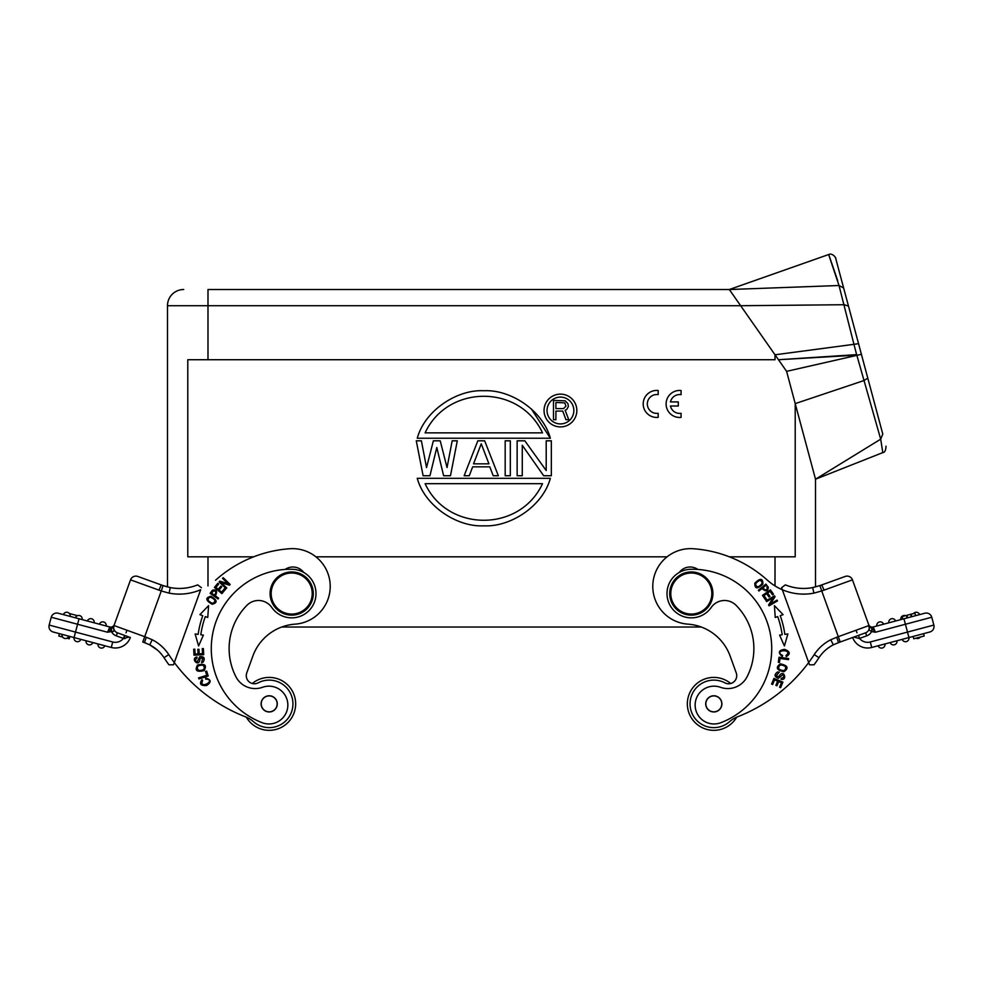 <?xml version="1.0" encoding="UTF-8"?>
<svg xmlns="http://www.w3.org/2000/svg" width="983" height="983" viewBox="0 0 983 983"><rect width="100%" height="100%" fill="white"/><g stroke="black" fill="none" stroke-linecap="round" stroke-linejoin="round"><path stroke-width="1.47" d="M775.009 359.729L187.79 359.729L775.009 359.729L775.009 354.789L778.462 359.729L858.184 355.06L861.403 354.322L842.443 283.559L843.635 288.007L839.015 285.512L729.312 289.518L207.991 289.518L207.991 359.729M837.737 280.831C825.315 244.398 825.732 245.959 839.015 285.512L853.957 344.32L775.009 354.789L729.312 289.518L207.991 289.518M856.869 355.354L880.694 439.168L882.783 434.093L848.489 306.106L858.552 343.657L853.957 344.32L856.623 354.642M729.337 289.555L736.378 289.321L729.312 289.518L828.657 254.536C833.215 252.373 836.803 259.586 835.685 258.308L848.489 306.106L844.262 304.718L740.654 305.725L167.491 305.725A16.195 16.195 0 0 1 183.698 289.518A16.195 16.195 0 0 0 167.491 305.725L167.491 586.9L165.39 586.31M729.374 556.833L795.21 556.833L795.21 403.62L815.509 479.212L880.694 439.168L882.795 452.598L815.509 479.212L815.509 586.9M841.35 279.479L867.805 378.185L863.91 380.568L795.21 403.62L786.609 371.353L858.184 355.06M860.1 354.617L858.638 354.961M871.675 392.647L861.403 354.322M835.661 258.246L835.992 259.463M856.857 354.617L778.462 359.729L786.609 371.353M187.79 359.729L187.79 556.833L253.626 556.833M550.357 438.234C542.702 410.218 510.275 389.293 483.808 390.743C457.353 389.28 424.914 410.218 417.259 438.234L550.357 438.234L531.312 408.879M315.912 556.833L667.088 556.833M701.284 627.031L281.716 627.031M544.054 410.513A16.392 16.392 0 0 1 560.445 394.122A16.392 16.392 0 0 1 576.837 410.513A16.392 16.392 0 0 1 560.445 426.905A16.392 16.392 0 0 1 544.054 410.513M547.039 410.513A13.406 13.406 0 0 0 560.445 423.919A13.406 13.406 0 0 0 573.851 410.513A13.406 13.406 0 0 0 560.445 397.107A13.406 13.406 0 0 0 547.039 410.513M568.358 406.569L566.749 409.444L565.151 410.267L568.764 419.704L565.95 419.704L562.731 411.078L555.899 411.078L555.899 419.704L553.49 419.704L553.49 400.413L565.151 400.818L567.965 403.694L568.358 406.569M563.542 408.621L555.899 408.621L555.899 402.465L564.746 402.87L565.95 406.163L563.542 408.621M443.628 475.735L436.796 447.498L429.952 475.735L423.108 475.735L416.276 440.814L421.4 440.814L426.536 467.564L433.368 440.814L440.212 440.814L447.044 467.564L452.18 440.814L457.304 440.814L450.472 475.735L443.628 475.735M472.688 466.827L489.792 466.827L493.208 475.735L498.344 475.735L484.656 440.814L477.824 440.814L464.148 475.735L469.272 475.735L472.688 466.827M481.24 443.788L473.548 463.853L488.932 463.853L481.24 443.788M505.176 475.735L510.312 475.735L510.312 440.814L505.176 440.814L505.176 475.735M517.144 475.735L522.268 475.735L522.268 445.274L543.648 475.735L551.34 475.735L551.34 440.814L546.204 440.814L546.204 470.538L524.836 440.814L517.144 440.814L517.144 475.735M550.357 478.316L417.259 478.316C424.914 506.331 457.341 527.269 483.796 525.819C510.263 527.269 542.702 506.343 550.357 478.316M425.111 483.697C447.72 532.454 519.896 532.454 542.505 483.697L425.111 483.697M542.505 432.864C519.896 384.095 447.72 384.095 425.111 432.864L542.505 432.864M658.18 417.357A13.504 13.504 0 0 1 643.201 403.939A13.504 13.504 0 0 1 658.18 390.509L658.18 394.638A9.425 9.425 0 0 0 647.318 403.964A9.425 9.425 0 0 0 658.18 413.278L658.18 417.357M681.084 417.382A13.504 13.504 0 0 1 666.105 403.964A13.504 13.504 0 0 1 681.084 390.534L681.084 394.662A9.425 9.425 0 0 0 670.455 401.912L678.295 401.912L678.295 406.004L670.443 406.004A9.425 9.425 0 0 0 681.084 413.302L681.084 417.382M853.871 637.058L859.228 638.508L866.711 635.854A8.908 8.908 0 0 0 871.589 631.553L871.872 628.334L875.448 632.229L873.187 626.97L924.831 613.22A5.665 5.665 0 0 1 931.761 617.238L933.85 625.065L931.761 617.238A5.665 5.665 0 0 0 931.614 616.759A5.665 5.665 0 0 1 931.761 617.238A5.665 5.665 0 0 0 924.831 613.22M913.588 613.527A3.514 3.514 0 0 1 915.087 612.47A3.514 3.514 0 0 0 913.588 613.527A3.514 3.514 0 0 1 919.596 614.608L917.704 615.112M902.787 619.081L915.542 615.69L914.903 613.171L902.124 616.574L902.787 619.081L900.833 619.597A3.514 3.514 0 0 1 905.515 615.677M883.594 624.193L876.824 625.999A3.514 3.514 0 0 1 879.355 621.969A3.514 3.514 0 0 1 883.594 624.193M872.376 628.739L871.589 631.553L875.448 632.229L905.417 624.254L907.493 632.081L870.274 641.985A10.26 10.26 0 0 1 859.584 638.434L858.478 635.387L865.605 632.806A5.665 5.665 0 0 0 868.997 625.544L869.291 629.243L868.763 624.869M859.584 638.434L858.478 635.387M821.628 584.983L845.196 576.456A5.665 5.665 0 0 1 852.458 579.859A5.665 5.665 0 0 0 845.196 576.456A5.665 5.665 0 0 1 852.458 579.859L868.997 625.544A5.665 5.665 0 0 1 865.605 632.806L840.219 642.01L838.29 636.677L836.656 637.267L838.585 642.599L852.654 637.5A15.925 15.925 0 0 0 871.737 647.465L878.175 645.757A3.514 3.514 0 0 0 882.685 647.895A3.514 3.514 0 0 1 878.175 645.757L902.185 639.368A3.514 3.514 0 0 1 902.185 639.368A3.514 3.514 0 0 0 906.412 641.592A3.514 3.514 0 0 0 908.943 637.562L929.832 631.995A5.665 5.665 0 0 0 933.85 625.065A5.665 5.665 0 0 1 929.832 631.995A5.665 5.665 0 0 0 933.85 625.065L907.493 632.081L908.956 637.562L871.737 647.465A15.925 15.925 0 0 1 852.654 637.5M868.788 624.967L869.046 625.667M868.751 624.869L868.653 624.598A3.785 3.785 0 0 0 873.187 626.97A3.785 3.785 0 0 1 868.653 624.598L868.739 624.783M871.872 628.334L869.488 626.908L868.628 624.524L869.5 626.921M871.589 631.553L869.169 630.054L869.291 629.243M837.577 579.208L819.92 585.585L837.577 579.208L821.739 584.946L824.073 590.132L821.727 590.955L838.29 636.677L868.997 625.544A5.665 5.665 0 0 1 865.605 632.806A5.665 5.665 0 0 0 868.997 625.544M836.656 637.267L830.782 639.749L833.301 644.823L838.585 642.599L833.265 644.848A37.526 37.526 0 0 0 818.974 657.701A167.675 167.675 0 0 1 814.059 664.803L809.5 664.803L782.321 589.739A54.004 54.004 0 0 0 813.899 593.13L821.727 590.955L819.92 585.585L812.683 587.588L813.899 593.13M830.61 646.335L827.919 648.178M812.88 587.539L812.683 587.588A48.327 48.327 0 0 1 785.331 584.86L781.571 587.699L782.321 589.739A54.004 54.004 0 0 1 767.49 580.265A124.202 124.202 0 0 0 693.273 548.735A37.796 37.796 0 0 0 653.142 591.643A37.796 37.796 0 0 0 687.903 624.144A48.597 48.597 0 0 1 730.148 656.079L736.242 672.913A8.097 8.097 0 0 1 724.852 682.841A23.764 23.764 0 0 0 693.359 715.98A23.764 23.764 0 0 0 729.497 721.719A26.996 26.996 0 0 1 737.52 716.828A161.998 161.998 0 0 0 808.69 662.542L809.5 664.803L808.69 662.542L809.5 664.803L814.059 664.803M819.601 585.684L812.683 587.588A48.327 48.327 0 0 1 785.331 584.86L781.571 587.699M856.058 630.238L856.979 632.782M825.351 650.267L827.969 648.141M830.524 646.396L832.601 645.192M833.449 644.75L833.265 644.848A37.526 37.526 0 0 0 818.974 657.701L814.231 654.592A161.998 161.998 0 0 1 808.69 662.542M913.133 636.443L923.565 633.666L924.192 636.013L913.76 638.79L913.133 636.443M908.943 637.562L902.185 639.368A3.514 3.514 0 0 0 906.412 641.592A3.514 3.514 0 0 0 908.943 637.562A3.514 3.514 0 0 1 906.412 641.592A3.514 3.514 0 0 1 902.197 639.392M882.685 647.895A3.514 3.514 0 0 0 884.946 643.951A3.514 3.514 0 0 1 882.685 647.895A3.514 3.514 0 0 1 878.175 645.757M896.938 640.756A3.514 3.514 0 0 1 894.69 644.701A3.514 3.514 0 0 1 890.18 642.563M920.358 637.033A3.514 3.514 0 0 1 916.021 638.188M888.829 622.804A3.514 3.514 0 0 1 891.36 618.774A3.514 3.514 0 0 1 895.599 620.998M883.582 624.156A3.514 3.514 0 0 0 879.355 621.969A3.514 3.514 0 0 0 876.824 625.999M907.567 617.803L906.904 615.309L910.663 614.301L911.327 616.808M911.106 614.191L911.769 616.697M906.424 615.432L907.088 617.938M766.814 587.084L767.33 587.859C766.654 590.599 765.179 590.586 762.919 587.797L765.622 585.61M758.335 590.242L758.962 591.016L762.022 588.522C765.929 591.95 768.018 591.52 768.301 587.244L765.88 584.123L758.335 590.242M762.869 584.099C762.968 578.151 760.289 577.832 754.833 583.14C754.735 589.026 757.414 589.345 762.869 584.099M766.138 600.773L766.605 601.584L773.203 597.725L768.583 604.95L769.087 605.823L777.479 600.92L777.012 600.109L770.414 603.955L775.034 596.742L774.53 595.87L766.138 600.773M779.605 635.116L784.409 645.966L787.875 633.949L784.852 634.379A93.692 93.692 0 0 0 780.232 615.677L783.095 614.645L774.42 605.639L775.231 617.471L777.688 616.587A90.989 90.989 0 0 1 782.185 634.76L779.605 635.116M762.452 595.391L765.61 599.949L766.556 599.298L763.951 595.551L766.666 593.658L769.013 597.037L769.947 596.386L767.6 593.007L770.058 591.311L772.552 594.924L773.498 594.26L770.439 589.849L762.452 595.391M697.844 569.44A13.504 13.504 0 0 0 679.278 572.438M716.57 711.483A8.097 8.097 0 0 0 721.424 701.112A8.097 8.097 0 0 0 711.053 696.259M783.918 671.745C789.017 668.096 787.862 665.466 780.416 663.857C775.366 667.469 776.533 670.099 783.918 671.745M779.04 657.234L778.327 662.321L779.458 662.481L780.023 658.463L788.513 659.654L788.673 658.573L779.04 657.234M779.322 672.102L777.516 671.991C774.014 674.694 774.297 676.808 778.376 678.319L782.873 674.682C784.471 676.39 783.942 677.582 781.288 678.27L781.055 679.29C787.924 680.986 783.807 667.592 778.769 676.697L776.103 675.849L779.322 672.102M773.94 678.417L771.581 684.082L772.638 684.524L774.579 679.867L777.639 681.133L775.882 685.335L776.926 685.778L778.683 681.575L781.436 682.718L779.568 687.215L780.625 687.645L782.91 682.153L773.94 678.417M782.652 655.44L780.858 654.469C775.513 649.321 793.514 649.382 786.007 655.514L786.24 656.607C790.725 653.916 790.16 651.496 784.545 649.358C778.561 650.279 777.799 652.663 782.259 656.509L782.652 655.44M722.824 728.747A26.455 26.455 0 0 0 736.685 717.172A26.455 26.455 0 0 1 688.936 712.884A26.455 26.455 0 0 1 730.688 683.492A8.097 8.097 0 0 0 736.242 672.913M758.004 586.962C754.416 585.266 755.005 583.042 759.773 580.277C763.324 581.899 762.734 584.123 758.004 586.962M775.231 617.471L776.459 617.029M780.232 615.677L781.657 615.161M778.868 669.128C778.389 664.815 780.6 663.955 785.491 666.523C786.031 670.762 783.82 671.635 778.868 669.128M747.006 676.894A61.56 61.56 0 0 0 736.046 605.295A16.195 16.195 0 0 0 711.25 607.433A24.305 24.305 0 0 1 668.452 601.829A24.305 24.305 0 0 1 690.852 569.255A79.377 79.377 0 0 1 720.846 722.702A18.898 18.898 0 0 1 700.682 691.7A18.898 18.898 0 0 1 720.478 687.289A21.601 21.601 0 0 0 747.006 676.894M706.199 706.63A8.097 8.097 0 0 0 716.57 711.483A8.097 8.097 0 0 0 721.424 701.112A8.097 8.097 0 0 0 711.053 696.259A8.097 8.097 0 0 0 706.199 706.63M708.436 697.991A7.962 7.962 0 0 1 719.691 698.495A7.962 7.962 0 0 1 719.187 709.751A7.962 7.962 0 0 1 707.932 709.247A7.962 7.962 0 0 1 708.436 697.991M704.786 678.995A26.455 26.455 0 0 1 730.688 683.492M672.016 600.539A20.52 20.52 0 0 1 684.315 574.256A20.52 20.52 0 0 1 710.598 586.568A20.52 20.52 0 0 1 698.299 612.839A20.52 20.52 0 0 1 672.016 600.539M683.947 573.236A21.601 21.601 0 0 1 711.618 586.2A21.601 21.601 0 0 1 698.655 613.859A21.601 21.601 0 0 1 670.996 600.908A21.601 21.601 0 0 1 683.947 573.236M124.976 638.618L123.772 638.508L125.013 635.571L117.395 632.806A5.665 5.665 0 0 1 114.003 625.544A5.665 5.665 0 0 0 117.395 632.806L130.346 637.5A15.925 15.925 0 0 1 111.263 647.465L53.168 631.995A5.665 5.665 0 0 1 49.15 625.065A5.665 5.665 0 0 0 53.168 631.995A5.665 5.665 0 0 1 49.15 625.065L51.239 617.238A5.665 5.665 0 0 1 58.169 613.22L109.813 626.97L107.552 632.229L113.512 626.908L114.188 625.028M124.706 635.46L123.416 638.434A10.26 10.26 0 0 1 112.726 641.985L75.507 632.081L77.583 624.254L51.239 617.238A5.665 5.665 0 0 1 51.386 616.759A5.665 5.665 0 0 0 51.239 617.238A5.665 5.665 0 0 1 58.169 613.22A5.665 5.665 0 0 0 51.386 616.759A5.665 5.665 0 0 1 58.169 613.22L67.667 615.739M80.188 619.081L70.162 616.402A3.514 3.514 0 0 0 67.913 612.47A3.514 3.514 0 0 0 63.404 614.608L65.296 615.112L63.404 614.608A3.514 3.514 0 0 1 67.913 612.47A3.514 3.514 0 0 1 70.162 616.402L65.296 615.112M75.408 617.803L77.288 618.307L75.408 617.803A3.514 3.514 0 0 1 79.906 615.665A3.514 3.514 0 0 0 75.408 617.803A3.514 3.514 0 0 1 79.906 615.665A3.514 3.514 0 0 1 82.167 619.597L77.301 618.307M99.406 624.193A3.514 3.514 0 0 1 99.418 624.156A3.514 3.514 0 0 0 99.406 624.193L101.298 624.697M129.129 637.058L123.809 638.385M110.624 628.739L111.411 631.553A8.908 8.908 0 0 0 116.289 635.854L117.395 632.806A5.665 5.665 0 0 1 114.003 625.544L144.71 636.677L142.781 642.01L146.332 643.3M168.941 664.803L173.499 664.803L168.941 664.803A167.675 167.675 0 0 1 164.026 657.701A37.526 37.526 0 0 0 149.735 644.848L157.649 650.279L149.735 644.848L144.415 642.599L146.344 637.267L144.71 636.677L161.273 590.955L143.493 584.541L158.939 590.132L161.261 584.946L137.804 576.456A5.665 5.665 0 0 0 130.542 579.859L113.512 626.908L113.709 629.243C114.139 631.074 113.512 631.836 111.829 631.553L111.14 628.334M114.249 624.869L114.261 624.783A3.785 3.785 0 0 1 109.813 626.97A3.785 3.785 0 0 0 114.347 624.598L114.335 624.623M113.377 627.387L113.684 626.429M113.709 629.243L113.733 626.515M158.927 590.132L130.542 579.859A5.665 5.665 0 0 1 137.804 576.456L163.19 585.622M114.003 625.544A5.665 5.665 0 0 0 116.621 632.462A5.665 5.665 0 0 1 114.003 625.544M215.51 580.265A124.202 124.202 0 0 1 289.727 548.735A37.796 37.796 0 0 1 329.858 591.643A37.796 37.796 0 0 1 295.097 624.144A48.597 48.597 0 0 0 252.852 656.079L246.758 672.913A8.097 8.097 0 0 0 258.148 682.841A23.764 23.764 0 0 1 291.533 711.962A23.764 23.764 0 0 1 253.503 721.719A26.996 26.996 0 0 0 245.48 716.828A161.998 161.998 0 0 1 174.31 662.542L173.499 664.803L174.31 662.542A161.998 161.998 0 0 1 168.769 654.592L164.026 657.701A37.526 37.526 0 0 0 149.735 644.848A37.526 37.526 0 0 1 149.735 644.848L149.428 644.688M152.39 646.335L155.081 648.178M126.942 630.238L126.021 632.782M174.31 662.542L200.679 589.739A54.004 54.004 0 0 1 169.101 593.13L170.256 587.576A48.327 48.327 0 0 0 197.669 584.86L201.429 587.699M197.669 584.86A48.327 48.327 0 0 1 180.147 588.436A48.327 48.327 0 0 0 197.669 584.86L198.419 585.426M144.415 642.599L149.735 644.848A37.526 37.526 0 0 1 149.735 644.848L152.218 639.749L146.344 637.267M170.256 587.576L163.08 585.585L170.243 587.576M98.054 643.951L104.825 645.757A3.514 3.514 0 0 1 100.315 647.895A3.514 3.514 0 0 1 98.054 643.951A3.514 3.514 0 0 0 100.315 647.895A3.514 3.514 0 0 0 104.825 645.757A3.514 3.514 0 0 1 100.315 647.895A3.514 3.514 0 0 1 98.054 643.951M66.979 638.188L69.24 638.79L69.867 636.443L68.81 636.161A3.514 3.514 0 0 1 64.313 638.311A3.514 3.514 0 0 0 68.81 636.161L59.435 633.666L58.808 636.013L62.642 637.033M74.057 637.562A3.514 3.514 0 0 0 76.588 641.592A3.514 3.514 0 0 0 80.803 639.392A3.514 3.514 0 0 1 76.588 641.592A3.514 3.514 0 0 1 74.057 637.562L75.507 632.081L49.15 625.065M92.82 642.563A3.514 3.514 0 0 1 88.31 644.701A3.514 3.514 0 0 0 92.82 642.563A3.514 3.514 0 0 1 88.31 644.701A3.514 3.514 0 0 1 86.062 640.756A3.514 3.514 0 0 0 88.31 644.701A3.514 3.514 0 0 1 86.062 640.756M64.313 638.311A3.514 3.514 0 0 1 62.052 634.367A3.514 3.514 0 0 0 64.313 638.311A3.514 3.514 0 0 0 68.81 636.161M82.167 619.597A3.514 3.514 0 0 0 79.906 615.665A3.514 3.514 0 0 1 82.167 619.597M87.401 620.998A3.514 3.514 0 0 1 87.413 620.961A3.514 3.514 0 0 0 87.401 620.998A3.514 3.514 0 0 1 91.64 618.774A3.514 3.514 0 0 1 94.171 622.804A3.514 3.514 0 0 0 91.64 618.774A3.514 3.514 0 0 0 87.413 620.961A3.514 3.514 0 0 1 91.64 618.774A3.514 3.514 0 0 1 94.171 622.804M99.418 624.156A3.514 3.514 0 0 1 103.645 621.969A3.514 3.514 0 0 1 106.176 625.999M69.412 613.527L77.485 615.677M205.717 679.167L207.745 679.278C214.786 681.624 198.517 689.316 202.658 680.543L201.982 679.658C199.082 684.021 200.63 685.962 206.627 685.483C211.628 682.079 211.296 679.597 205.607 678.037L205.717 679.167M210.89 596.263C205.14 597.762 205.558 600.429 212.131 604.262C217.821 602.776 217.403 600.109 210.89 596.263M218.029 598.979L218.607 598.18L215.375 595.895C217.636 591.213 216.653 589.321 212.463 590.193L210.104 593.351L218.029 598.979M198.591 645.966L203.395 635.116L200.815 634.76A90.989 90.989 0 0 1 205.312 616.587L207.769 617.471L208.58 605.639L199.905 614.645L202.768 615.677A93.692 93.692 0 0 0 198.148 634.379L195.126 633.949L198.591 645.966M266.43 711.483A8.097 8.097 0 0 0 276.801 706.63A8.097 8.097 0 0 0 271.947 696.259A8.097 8.097 0 0 0 261.576 701.112A8.097 8.097 0 0 0 266.43 711.483A8.097 8.097 0 0 0 276.801 706.63M271.947 696.259A8.097 8.097 0 0 0 261.576 701.112M303.722 572.438A13.504 13.504 0 0 0 285.156 569.44M203.69 654.69L203.383 648.547L202.24 648.608L202.498 653.658L199.193 653.818L198.959 649.271L197.829 649.321L198.05 653.879L195.076 654.027L194.831 649.161L193.688 649.222L193.983 655.17L203.69 654.69M221.888 593.634L225.426 589.37L224.542 588.633L221.63 592.147L219.074 590.033L221.703 586.876L220.831 586.138L218.201 589.308L215.904 587.404L218.705 584.025L217.833 583.3L214.405 587.429L221.888 593.634M226.065 588.645L226.729 587.969L221.249 582.649L229.444 585.168L230.145 584.443L223.178 577.672L222.514 578.348L227.995 583.656L219.799 581.15L219.098 581.875L226.065 588.645M197.558 665C194.523 670.492 196.698 672.36 204.108 670.615C207.118 665.184 204.931 663.304 197.558 665M208.199 675.997L206.651 671.094L205.558 671.438L206.786 675.309L198.603 677.889L198.935 678.934L208.199 675.997M201.552 662.702L203.223 662.026C205.226 658.069 204.059 656.288 199.733 656.681L197.239 661.903C195.052 661.043 195.015 659.74 197.128 657.983L196.895 656.963C189.965 658.377 199.438 668.71 200.065 658.315L202.842 657.922L201.552 662.702M214.958 600.183C214.294 604.09 211.984 604.127 208.052 600.281C208.654 596.423 210.952 596.386 214.958 600.183M214.441 595.231L211.615 593.216L213.311 590.967C216.137 590.881 216.518 592.294 214.441 595.231M201.343 615.161L202.768 615.677M206.541 617.029L207.769 617.471M203.235 665.184C205.533 668.87 203.911 670.603 198.382 670.381C196.072 666.793 197.694 665.061 203.235 665.184M232.799 627.658A61.56 61.56 0 0 0 235.994 676.894A21.601 21.601 0 0 0 262.522 687.289A18.898 18.898 0 0 1 286.717 711.495A18.898 18.898 0 0 1 262.154 722.702A79.377 79.377 0 0 1 292.148 569.255A24.305 24.305 0 0 1 314.548 601.829A24.305 24.305 0 0 1 271.75 607.433A16.195 16.195 0 0 0 246.954 605.295A61.56 61.56 0 0 0 232.799 627.658M268.826 695.915A7.962 7.962 0 0 1 277.145 703.509A7.962 7.962 0 0 1 269.551 711.827A7.962 7.962 0 0 1 261.232 704.233A7.962 7.962 0 0 1 268.826 695.915M260.176 728.747A26.455 26.455 0 0 1 246.315 717.172A26.455 26.455 0 0 0 294.064 712.884A26.455 26.455 0 0 0 252.312 683.492A26.455 26.455 0 0 1 278.214 678.995M272.402 586.568A20.52 20.52 0 0 1 298.685 574.256A20.52 20.52 0 0 1 310.984 600.539A20.52 20.52 0 0 1 284.701 612.839A20.52 20.52 0 0 1 272.402 586.568M299.053 573.236A21.601 21.601 0 0 1 312.004 600.908A21.601 21.601 0 0 1 284.345 613.859A21.601 21.601 0 0 1 271.382 586.2A21.601 21.601 0 0 1 299.053 573.236M775.009 585.917L775.009 556.833M207.991 556.833L207.991 585.917M207.991 303.022L207.991 305.725L207.991 303.022M931.761 617.238L905.417 624.254L903.955 618.774M866.711 635.854L865.605 632.806M852.458 579.859L824.073 590.132M830.782 639.749A43.203 43.203 0 0 0 814.231 654.592M870.274 641.985L871.737 647.465M79.045 618.774L77.583 624.254L107.552 632.229L111.411 631.553M123.416 638.434L116.289 635.854M111.263 647.465L112.726 641.985M137.804 576.456A5.665 5.665 0 0 0 130.542 579.859M168.769 654.592A43.203 43.203 0 0 0 152.218 639.749M161.261 584.946L163.08 585.585L161.273 590.955L169.101 593.13M882.795 452.598C884.725 452.549 885.806 450.411 886.015 446.171M838.585 642.599L833.265 644.848M914.878 613.183L915.542 615.69M114.311 624.697L113.512 626.908M163.08 585.585L167.491 586.9"/></g></svg>

